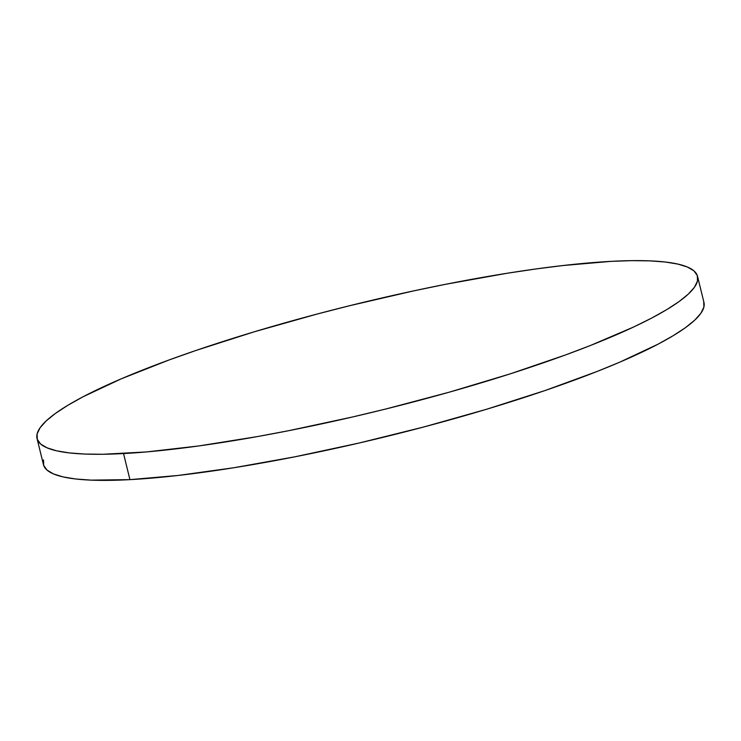 <?xml version="1.0" encoding="UTF-8"?>
<svg xmlns="http://www.w3.org/2000/svg" width="741" height="741" viewBox="0 0 741 741"><rect width="100%" height="100%" fill="white"/><g stroke="black" fill="none" stroke-linecap="round" stroke-linejoin="round"><path stroke-width="1.11" d="M37.05 438.579L43.46 464.653A340.063 54.482 -13.8 0 0 129.934 479.64L123.534 453.557A340.063 54.482 166.2 0 1 37.05 438.579A340.063 54.482 166.2 0 1 241.538 335.673A340.063 54.482 166.2 0 1 611.066 261.36A340.063 54.482 166.2 0 1 697.54 276.347A340.063 54.482 166.2 0 1 493.052 379.244A340.063 54.482 166.2 0 1 123.534 453.557L129.934 479.64A340.063 54.482 -13.8 0 0 499.462 405.327A340.063 54.482 -13.8 0 0 703.95 302.421L697.54 276.347M611.066 261.36L631.767 260.647L649.922 260.869L665.353 262.018L677.913 264.092L687.491 267.056L693.974 270.9L697.318 275.569L697.476 281.034L694.465 287.23L688.296 294.103L679.034 301.587L666.78 309.608L651.635 318.093L633.75 326.957L590.484 345.473L565.513 354.948L510.114 373.89L449.222 392.193L385.181 409.162L352.744 416.933L288.61 430.706L257.525 436.56L198.82 445.943L146.579 451.927L102.832 454.27L84.678 454.057L69.246 452.899L56.677 450.834L47.109 447.86L40.616 444.026L37.282 439.348L37.115 433.893L40.134 427.696L46.294 420.814L55.556 413.33L67.82 405.308L82.964 396.824L121.292 378.808L169.078 359.969L195.957 350.465L254.385 331.755L317.157 314.036L349.419 305.764L414.145 290.778L445.989 284.22L507.094 273.262L535.78 268.983L562.836 265.547L611.066 261.36M43.524 459.966L43.682 465.431L47.026 470.1L53.509 473.944L63.087 476.908L75.647 478.982L91.078 480.131L129.934 479.64L178.164 475.453L233.906 467.738L295.011 456.78L359.153 443.016L423.843 426.964L486.615 409.245L545.043 390.535L596.885 371.556L619.708 362.192L658.036 344.176L673.18 335.692L685.444 327.67L694.706 320.186L700.866 313.304L703.885 307.107L703.718 301.652"/></g></svg>
